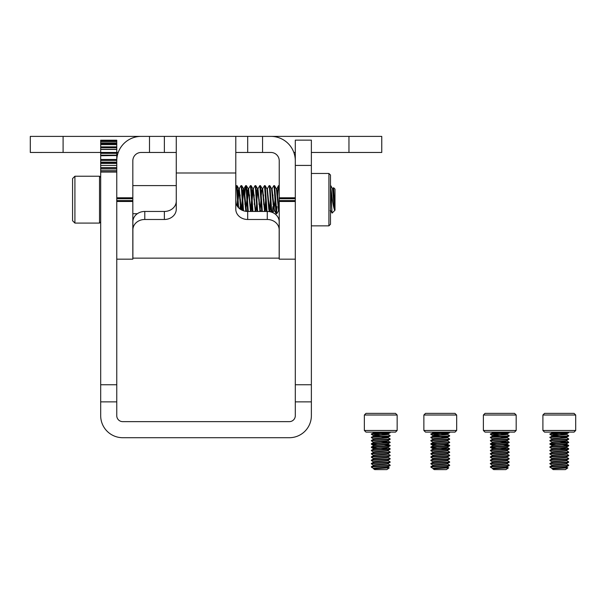 <?xml version="1.0" encoding="UTF-8"?>
<svg xmlns="http://www.w3.org/2000/svg" width="606" height="606" viewBox="0 0 606 606"><rect width="100%" height="100%" fill="white"/><g stroke="black" fill="none" stroke-linecap="round" stroke-linejoin="round"><path stroke-width="0.91" d="M116.761 168.604L100.687 168.604L100.687 163.044L116.761 163.044M100.687 155.522L116.761 155.522L100.687 155.765L100.687 155.159L116.761 155.159L116.761 153.356L100.687 153.356L100.687 155.159M100.687 149.303L116.761 149.303L116.761 147.705L100.687 147.705L100.687 152.447L116.761 152.447L116.761 149.455L100.687 149.455M100.687 144.592L116.761 144.592L116.761 143.63L100.687 143.63L100.687 146.872L116.761 146.872L116.761 144.667L100.687 144.667M100.687 141.524L116.761 141.524L100.687 141.259L100.687 142.902L116.761 142.902L116.761 141.546L100.687 141.546M100.687 140.198L116.761 140.198L100.687 140.198L100.687 140.653L116.761 140.653L116.761 140.198M100.687 159.461L116.761 159.461L116.761 160.416L100.687 160.416L100.687 155.765M116.761 159.461L116.761 155.765M100.687 172.051L100.687 415.686A22.021 22.021 0 0 0 122.707 437.706L289.35 437.706A22.021 22.021 0 0 0 311.37 415.686L311.37 401.861L295.304 401.861L295.304 415.686A5.954 5.954 0 0 1 289.35 421.64L122.707 421.64A5.954 5.954 0 0 1 116.761 415.686L116.761 172.051L100.687 172.051L100.687 170.248L116.761 170.248M100.687 168.604L100.687 170.248M100.687 163.044L100.687 162.135L116.761 162.135M100.687 160.416L100.687 162.135M100.687 153.356L100.687 152.447L30.3 152.462L30.3 136.388L164.37 136.388L164.37 152.462L149.493 152.462L149.493 136.388M100.687 147.705L100.687 146.872M100.687 143.63L100.687 142.902M100.687 141.259L100.687 140.653M116.761 140.653L116.761 141.259M116.761 142.902L116.761 143.63M116.761 146.872L116.761 147.705M118.223 152.462L116.761 152.462L116.761 153.356M141.16 136.388A24.399 24.399 0 0 0 116.761 160.795L116.761 160.416M311.37 401.861L311.37 140.137L295.304 140.137L295.304 160.795A24.399 24.399 0 0 0 270.897 136.388L381.757 136.388L381.757 152.462L348.958 152.462L348.958 136.388M295.304 401.861L295.304 165.423L311.37 165.423M100.687 171.657L116.761 171.657L100.687 171.657M328.914 173.46L328.914 225.849L330.49 224.281L330.49 175.028L328.914 173.46L311.37 173.46M116.761 200.586L132.828 200.586L132.828 198.723L116.761 198.723M295.304 259.171L279.23 259.171L279.23 160.795A8.332 8.332 0 0 0 270.897 152.462L247.687 152.462L247.687 136.388L270.897 136.388M144.789 219.486A11.9 10.31 180 0 0 132.888 229.795L132.888 221.758A11.9 10.31 0 0 1 144.789 211.449L144.789 219.486L164.37 219.486A11.9 10.31 0 0 0 176.27 209.176L176.27 136.388L164.37 136.388M176.27 136.388L247.687 136.388M279.23 197.791L295.304 197.791L295.304 160.795M116.761 259.171L132.828 259.171L132.828 201.487L116.761 201.487M235.787 136.388L235.787 209.176A11.9 10.31 0 0 0 247.687 219.486L267.269 219.486L267.269 211.449A11.9 10.31 0 0 1 279.169 221.758L279.169 229.795A11.9 10.31 180 0 0 267.269 219.486M235.787 152.462L247.687 152.462M176.27 152.462L164.37 152.462M116.761 160.795L116.761 197.791L132.828 197.791L132.828 160.795A8.332 8.332 0 0 1 141.16 152.462L149.493 152.462M293.834 152.462L295.304 152.462M311.37 152.462L348.958 152.462M132.888 229.795L132.888 258.141L279.169 258.141L279.169 229.795M235.787 201.139A11.9 10.31 180 0 0 247.687 211.449L267.269 211.449M144.789 211.449L164.37 211.449A11.9 10.31 180 0 0 176.27 201.139M132.828 197.791L132.828 198.723M132.828 200.586L132.828 201.487M333.315 189.383L333.588 187.701L334.997 189.11L334.997 210.199L332.103 213.092L330.49 210.237M333.588 187.701L334.527 204.146L333.239 189.011L332.952 188.716L332.747 189.481M330.49 187.345L332.058 213.077M334.527 204.146L334.527 209.941C333.398 206.813 332.383 201.04 331.482 192.625L330.49 185.595M235.787 186.58L236.393 185.595L236.59 186.072L237.976 207.1M238.612 207.813L237.173 186.072L236.393 185.595M235.81 199.654L235.787 200.071M239.908 199.654L240.158 194.935M242.256 199.654L241.362 209.873L239.234 188.716L241.006 185.656L241.271 186.072L242.915 210.585M243.521 210.797L241.862 186.072L241.082 185.595M240.499 199.654L240.234 204.374M244.847 194.935L245.377 187.481L245.695 185.656L245.96 186.072L247.68 211.449M248.263 211.449L246.544 186.072L245.763 185.595M245.18 199.654L244.922 204.374M249.278 199.654L249.536 194.935M251.445 211.449L250.649 209.191L248.604 188.716L250.452 185.595L252.369 211.449M252.952 211.449L251.232 186.072L250.452 185.595M253.967 199.654L254.217 194.935M256.565 204.374L255.921 210.297L255.634 210.593L255.331 209.191L253.293 188.716L255.065 185.656L255.331 186.072L257.05 211.449M257.641 211.449L255.921 186.072L255.141 185.595M254.55 199.654L254.293 204.374M260.822 211.449L260.019 209.191L257.974 188.716L259.822 185.595L261.739 211.449M262.322 211.449L260.603 186.072L259.822 185.595M259.239 199.654L258.982 204.374M263.337 199.654L263.587 194.935M265.504 211.449L264.701 209.191L262.663 188.716L264.511 185.595L266.428 211.449M267.011 211.449L265.292 186.072L264.511 185.595M263.928 199.654L263.663 204.374M270.617 204.374L269.973 210.297L269.693 210.593L269.39 209.191L267.352 188.716L269.125 185.656L269.39 186.072L271.17 212.017M271.776 212.221L269.973 186.072L269.2 185.595M272.715 199.654L272.965 194.935M275.056 199.654L273.882 210.668L274.473 210.668L272.033 188.716L273.814 185.656L274.079 186.072L275.836 211.827L276.154 213.653L276.813 213.713L274.662 186.072L273.882 185.595M273.298 199.654L273.041 204.374M277.396 199.654L278.495 185.656L279.23 190.761M279.23 185.663L278.571 185.595M240.105 206.684L239.953 208.979M272.905 206.684L272.435 212.471M276.518 212.645L277.003 206.684M279.23 210.88L278.571 210.668L276.813 213.713M74.917 223.084L72.576 220.743L72.576 178.565L74.917 176.225L74.917 223.084L99.52 223.084L99.52 176.225L100.687 177.391M279.063 210.593L277.003 189.011L276.23 188.64M278.495 185.656L276.518 189.481M272.033 188.716L271.829 189.481M267.352 188.716L267.14 189.481M265.936 204.374L265.292 210.297L264.511 210.668L262.36 189.011L261.777 190.117L261.322 194.935M262.663 188.716L262.459 189.481M257.974 188.716L256.899 199.654M253.293 188.716L252.21 199.654M251.876 204.374L251.232 210.297L250.452 210.668L248.301 189.011L247.718 190.117L247.263 194.935M248.604 188.716L247.521 199.654M246.937 199.654L245.763 210.668L246.354 210.668L244.203 189.011L243.915 188.716L243.62 190.117L242.839 199.654M242.506 204.374L241.892 210.146M239.234 188.716L238.15 199.654M237.817 204.374L237.635 206.661M236.06 203.336L235.787 199.329M334.527 209.941L332.459 188.64L333.042 188.64M278.571 210.668L276.419 189.011L274.541 185.656M273.882 210.668L271.541 188.64L272.124 188.64M270.367 199.654L269.488 209.827M269.784 210.668L269.2 210.668L268.806 209.191L267.049 189.011L265.163 185.656M265.686 199.654L264.799 209.827M260.997 199.654L260.11 209.827M259.413 211.449L259.913 210.593L257.679 189.011L257.088 190.117L256.633 194.935M254.732 211.449L255.224 210.593L252.99 189.011L252.407 190.117L251.952 194.935M251.626 199.654L250.74 209.827M250.043 211.449L250.452 210.668M245.763 210.668L243.62 189.011L243.029 190.117L242.574 194.935M240.733 209.509L238.931 189.011L238.347 190.117L237.893 194.935M237.567 199.654L237.12 205.881M331.482 192.625L331.482 203.29M395.521 432.116L365.994 432.116L364.357 430.48L397.157 430.48L395.521 432.116M364.357 415.012L365.994 413.375L395.521 413.375L397.157 415.012L364.357 415.012L364.357 430.48M397.157 415.012L397.157 430.48M387.938 467.075L389.272 467.885L386.81 469.612L374.705 469.612L373.516 468.771C373.281 468.233 388.454 467.688 387.999 467.15L387.999 466.772M389.272 467.885L373.516 468.771L373.516 468.377C373.061 467.832 388.454 467.287 387.999 466.741M373.516 465.506C373.061 464.961 388.454 464.416 387.999 463.87L387.999 463.492C388.454 464.007 373.061 464.552 373.516 465.097L373.516 465.476M373.516 462.226C373.061 461.681 388.454 461.136 387.999 460.59L387.999 460.212M373.516 462.196L373.516 461.817C373.061 461.272 388.454 460.727 387.999 460.181M373.516 458.947C373.061 458.401 388.454 457.856 387.999 457.31L387.999 456.932M373.516 458.909L373.516 458.537C373.061 457.992 388.454 457.447 387.999 456.894M373.516 455.667C373.061 455.121 388.454 454.576 387.999 454.03L387.999 453.652M373.516 455.629L373.516 455.257C373.061 454.712 388.454 454.167 387.999 453.614M373.516 452.387C373.061 451.841 388.454 451.296 387.999 450.75L387.999 450.372M373.516 452.349L373.516 451.978C373.061 451.432 388.454 450.887 387.999 450.334M373.516 449.107C373.061 448.561 388.454 448.016 387.999 447.463L387.999 447.092M373.516 449.069L373.516 448.698C373.061 448.152 388.454 447.607 387.999 447.054M373.516 445.827C373.061 445.281 388.454 444.736 387.999 444.183L387.999 443.812M373.516 445.789L373.516 445.418C373.061 444.872 388.454 444.327 387.999 443.774M373.516 442.547C373.061 442.001 388.454 441.456 387.999 440.903L387.999 440.532M373.516 442.509L373.516 442.138C373.061 441.592 388.454 441.047 387.999 440.494M373.516 439.267C373.061 438.721 388.454 438.176 387.999 437.623L387.029 436.941L383.924 436.631M373.516 439.229L373.516 438.858C373.061 438.305 388.454 437.767 387.999 437.214L390.128 435.987C390.718 436.532 370.796 437.077 371.387 437.623L373.576 435.919M373.516 435.987C373.061 435.441 388.454 434.896 387.999 434.343L387.029 433.661L383.924 433.351M373.516 435.949L373.516 435.578C373.061 435.025 388.454 434.479 387.999 433.934L390.128 432.707C390.718 433.252 370.796 433.798 371.387 434.343L373.576 432.639M387.469 437.418L380.757 436.805M380.757 436.396L374.046 435.782M387.469 434.138L380.757 433.525M373.516 432.669L373.902 432.116M380.757 433.116L374.046 432.502M371.387 466.741L371.387 467.15C370.796 466.597 390.718 466.059 390.128 465.506L390.128 465.097C390.718 465.643 370.796 466.188 371.387 466.741L373.576 465.438M387.938 466.809L390.128 465.506M371.387 433.934C370.796 433.388 390.718 432.843 390.128 432.298L390.128 432.707M371.387 437.214C370.796 436.668 390.718 436.123 390.128 435.578L390.128 435.987M371.387 440.494L371.387 440.903C370.796 440.357 390.718 439.812 390.128 439.267L390.128 438.858C390.718 439.403 370.796 439.948 371.387 440.494L373.576 439.198M387.938 440.57L390.128 439.267M371.387 443.774L371.387 444.183C370.796 443.637 390.718 443.092 390.128 442.547L390.128 442.138C390.718 442.683 370.796 443.228 371.387 443.774L373.576 442.478M387.938 443.85L390.128 442.547M371.387 447.054L371.387 447.463C370.796 446.917 390.718 446.372 390.128 445.827L390.128 445.418C390.718 445.963 370.796 446.508 371.387 447.054L373.576 445.758M387.938 447.13L390.128 445.827M371.387 450.334L371.387 450.75C370.796 450.197 390.718 449.652 390.128 449.107L390.128 448.698C390.718 449.243 370.796 449.788 371.387 450.334L373.576 449.038M387.938 450.409L390.128 449.107M371.387 453.614L371.387 454.03C370.796 453.477 390.718 452.932 390.128 452.387L390.128 451.978C390.718 452.523 370.796 453.068 371.387 453.614L373.576 452.318M387.938 453.689L390.128 452.387M371.387 456.894L371.387 457.31C370.796 456.757 390.718 456.212 390.128 455.667L390.128 455.257C390.718 455.803 370.796 456.348 371.387 456.894L373.576 455.598M387.938 456.969L390.128 455.667M371.387 460.181L371.387 460.59C370.796 460.037 390.718 459.492 390.128 458.947L390.128 458.537C390.718 459.083 370.796 459.628 371.387 460.181L373.576 458.878M387.938 460.249L390.128 458.947M371.387 463.461L371.387 463.87C370.796 463.317 390.718 462.772 390.128 462.226L390.128 461.817C390.718 462.363 370.796 462.908 371.387 463.461L373.576 462.158M387.938 463.529L390.128 462.226M390.128 432.298L377.591 432.116L373.516 432.707M390.128 435.578L387.938 434.275M380.757 434.752L372.069 434.138M373.576 435.646L371.387 434.343M390.128 438.858L387.938 437.555M373.576 438.926L371.387 437.623M390.128 442.138L387.938 440.835M389.446 442.342L380.757 441.729M373.576 442.206L371.387 440.903M390.128 445.418L383.924 444.774M377.591 444.834L371.387 444.183M390.128 448.698L387.938 447.395M389.446 448.902L380.757 448.288M377.591 448.114L371.387 447.463M390.128 451.978L387.938 450.675M373.576 452.046L371.387 450.75M390.128 455.257L387.938 453.955M373.576 455.326L371.387 454.03M390.128 458.537L387.938 457.235M373.576 458.606L371.387 457.31M390.128 461.817L387.938 460.515M373.576 461.886L371.387 460.59M390.128 465.097L387.938 463.795M373.576 465.166L371.387 463.87M455.03 432.116L425.51 432.116L423.867 430.48L456.674 430.48L455.03 432.116M423.867 415.012L425.51 413.375L455.03 413.375L456.674 415.012L423.867 415.012L423.867 430.48M456.674 415.012L456.674 430.48M447.455 467.075L448.788 467.885L446.319 469.612L434.222 469.612L433.032 468.771C432.798 468.233 447.97 467.688 447.516 467.15L447.516 466.772M448.788 467.885L433.048 468.741M433.032 468.756L433.032 468.377C432.578 467.832 447.963 467.287 447.516 466.741M433.032 465.506C432.578 464.961 447.963 464.416 447.516 463.87L447.516 463.492C447.963 464.007 432.578 464.552 433.032 465.097L433.032 465.476M433.032 462.226C432.578 461.681 447.963 461.136 447.516 460.59L447.516 460.212M433.032 462.196L433.032 461.817C432.578 461.272 447.963 460.727 447.516 460.181M433.032 458.947C432.578 458.401 447.963 457.856 447.516 457.31L447.516 456.932M433.032 458.909L433.032 458.537C432.578 457.992 447.963 457.447 447.516 456.894M433.032 455.667C432.578 455.121 447.963 454.576 447.516 454.03L447.516 453.652M433.032 455.629L433.032 455.257C432.578 454.712 447.963 454.167 447.516 453.614M433.032 452.387C432.578 451.841 447.963 451.296 447.516 450.75L447.516 450.372M433.032 452.349L433.032 451.978C432.578 451.432 447.963 450.887 447.516 450.334M433.032 449.107C432.578 448.561 447.963 448.016 447.516 447.463L447.516 447.092M433.032 449.069L433.032 448.698C432.578 448.152 447.963 447.607 447.516 447.054M433.032 445.827C432.578 445.281 447.963 444.736 447.516 444.183L447.516 443.812M433.032 445.789L433.032 445.418C432.578 444.872 447.963 444.327 447.516 443.774M433.032 442.547C432.578 442.001 447.963 441.456 447.516 440.903L447.516 440.532M433.032 442.509L433.032 442.138C432.578 441.592 447.963 441.047 447.516 440.494M433.032 439.267C432.578 438.721 447.963 438.176 447.516 437.623L446.546 436.941L443.433 436.631M433.032 439.229L433.032 438.858C432.578 438.305 447.963 437.767 447.516 437.214L449.644 435.987C450.228 436.532 430.313 437.077 430.896 437.623L433.093 435.919M433.032 435.987C432.578 435.441 447.963 434.896 447.516 434.343L446.546 433.661L443.433 433.351M433.032 435.949L433.032 435.578C432.578 435.025 447.963 434.479 447.516 433.934L449.644 432.707C450.228 433.252 430.313 433.798 430.896 434.343L433.093 432.639M446.986 437.418L440.274 436.805M440.274 436.396L433.555 435.782M446.986 434.138L440.274 433.525M433.032 432.669L433.411 432.116M440.274 433.116L433.555 432.502M430.896 466.741L430.896 467.15C430.313 466.597 450.228 466.059 449.644 465.506L449.644 465.097C450.228 465.643 430.313 466.188 430.896 466.741L433.093 465.438M447.455 466.809L449.644 465.506M430.896 433.934C430.313 433.388 450.228 432.843 449.644 432.298L449.644 432.707M430.896 437.214C430.313 436.668 450.228 436.123 449.644 435.578L449.644 435.987M430.896 440.494L430.896 440.903C430.313 440.357 450.228 439.812 449.644 439.267L449.644 438.858C450.228 439.403 430.313 439.948 430.896 440.494L433.093 439.198M447.455 440.57L449.644 439.267M430.896 443.774L430.896 444.183C430.313 443.637 450.228 443.092 449.644 442.547L449.644 442.138C450.228 442.683 430.313 443.228 430.896 443.774L433.093 442.478M447.455 443.85L449.644 442.547M430.896 447.054L430.896 447.463C430.313 446.917 450.228 446.372 449.644 445.827L449.644 445.418C450.228 445.963 430.313 446.508 430.896 447.054L433.093 445.758M447.455 447.13L449.644 445.827M430.896 450.334L430.896 450.75C430.313 450.197 450.228 449.652 449.644 449.107L449.644 448.698C450.228 449.243 430.313 449.788 430.896 450.334L433.093 449.038M447.455 450.409L449.644 449.107M430.896 453.614L430.896 454.03C430.313 453.477 450.228 452.932 449.644 452.387L449.644 451.978C450.228 452.523 430.313 453.068 430.896 453.614L433.093 452.318M447.455 453.689L449.644 452.387M430.896 456.894L430.896 457.31C430.313 456.757 450.228 456.212 449.644 455.667L449.644 455.257C450.228 455.803 430.313 456.348 430.896 456.894L433.093 455.598M447.455 456.969L449.644 455.667M430.896 460.181L430.896 460.59C430.313 460.037 450.228 459.492 449.644 458.947L449.644 458.537C450.228 459.083 430.313 459.628 430.896 460.181L433.093 458.878M447.455 460.249L449.644 458.947M430.896 463.461L430.896 463.87C430.313 463.317 450.228 462.772 449.644 462.226L449.644 461.817C450.228 462.363 430.313 462.908 430.896 463.461L433.093 462.158M447.455 463.529L449.644 462.226M449.644 432.298L437.108 432.116L433.032 432.707M449.644 435.578L447.455 434.275M440.274 434.752L431.586 434.138M433.093 435.646L430.896 434.343M449.644 438.858L447.455 437.555M433.093 438.926L430.896 437.623M449.644 442.138L447.455 440.835M433.093 442.206L430.896 440.903M449.644 445.418L443.433 444.774M437.108 444.834L430.896 444.183M449.644 448.698L447.455 447.395M448.963 448.902L440.274 448.288M437.108 448.114L430.896 447.463M449.644 451.978L447.455 450.675M433.093 452.046L430.896 450.75M449.644 455.257L447.455 453.955M433.093 455.326L430.896 454.03M449.644 458.537L447.455 457.235M433.093 458.606L430.896 457.31M449.644 461.817L447.455 460.515M433.093 461.886L430.896 460.59M449.644 465.097L447.455 463.795M433.093 465.166L430.896 463.87M514.547 432.116L485.027 432.116L483.383 430.48L516.183 430.48L514.547 432.116M483.383 415.012L485.027 413.375L514.547 413.375L516.183 415.012L483.383 415.012L483.383 430.48M516.183 415.012L516.183 430.48M506.964 467.075L508.298 467.885L505.836 469.612L493.731 469.612L492.542 468.771C492.307 468.233 507.487 467.688 507.025 467.15L507.025 466.772M508.298 467.885L492.557 468.741M492.542 468.756L492.542 468.377C492.095 467.832 507.48 467.287 507.025 466.741M492.542 465.506C492.095 464.961 507.48 464.416 507.025 463.87L507.025 463.492C507.48 464.007 492.095 464.552 492.542 465.097L492.542 465.476M492.542 462.226C492.095 461.681 507.48 461.136 507.025 460.59L507.025 460.212M492.542 462.196L492.542 461.817C492.095 461.272 507.48 460.727 507.025 460.181M492.542 458.947C492.095 458.401 507.48 457.856 507.025 457.31L507.025 456.932M492.542 458.909L492.542 458.537C492.095 457.992 507.48 457.447 507.025 456.894M492.542 455.667C492.095 455.121 507.48 454.576 507.025 454.03L507.025 453.652M492.542 455.629L492.542 455.257C492.095 454.712 507.48 454.167 507.025 453.614M492.542 452.387C492.095 451.841 507.48 451.296 507.025 450.75L507.025 450.372M492.542 452.349L492.542 451.978C492.095 451.432 507.48 450.887 507.025 450.334M492.542 449.107C492.095 448.561 507.48 448.016 507.025 447.463L507.025 447.092M492.542 449.069L492.542 448.698C492.095 448.152 507.48 447.607 507.025 447.054M492.542 445.827C492.095 445.281 507.48 444.736 507.025 444.183L507.025 443.812M492.542 445.789L492.542 445.418C492.095 444.872 507.48 444.327 507.025 443.774M492.542 442.547C492.095 442.001 507.48 441.456 507.025 440.903L507.025 440.532M492.542 442.509L492.542 442.138C492.095 441.592 507.48 441.047 507.025 440.494M492.542 439.267C492.095 438.721 507.48 438.176 507.025 437.623L506.055 436.941L502.95 436.631M492.542 439.229L492.542 438.858C492.095 438.305 507.48 437.767 507.025 437.214L509.154 435.987C509.744 436.532 489.83 437.077 490.413 437.623L492.602 435.919M492.542 435.987C492.095 435.441 507.48 434.896 507.025 434.343L506.055 433.661L502.95 433.351M492.542 435.949L492.542 435.578C492.095 435.025 507.48 434.479 507.025 433.934L509.154 432.707C509.744 433.252 489.83 433.798 490.413 434.343L492.602 432.639M506.495 437.418L499.783 436.805M499.783 436.396L493.072 435.782M506.495 434.138L499.783 433.525M492.542 432.669L492.928 432.116M499.783 433.116L493.072 432.502M490.413 466.741L490.413 467.15C489.83 466.597 509.744 466.059 509.154 465.506L509.154 465.097C509.744 465.643 489.83 466.188 490.413 466.741L492.602 465.438M506.964 466.809L509.154 465.506M490.413 433.934C489.83 433.388 509.744 432.843 509.154 432.298L509.154 432.707M490.413 437.214C489.83 436.668 509.744 436.123 509.154 435.578L509.154 435.987M490.413 440.494L490.413 440.903C489.83 440.357 509.744 439.812 509.154 439.267L509.154 438.858C509.744 439.403 489.83 439.948 490.413 440.494L492.602 439.198M506.964 440.57L509.154 439.267M490.413 443.774L490.413 444.183C489.83 443.637 509.744 443.092 509.154 442.547L509.154 442.138C509.744 442.683 489.83 443.228 490.413 443.774L492.602 442.478M506.964 443.85L509.154 442.547M490.413 447.054L490.413 447.463C489.83 446.917 509.744 446.372 509.154 445.827L509.154 445.418C509.744 445.963 489.83 446.508 490.413 447.054L492.602 445.758M506.964 447.13L509.154 445.827M490.413 450.334L490.413 450.75C489.83 450.197 509.744 449.652 509.154 449.107L509.154 448.698C509.744 449.243 489.83 449.788 490.413 450.334L492.602 449.038M506.964 450.409L509.154 449.107M490.413 453.614L490.413 454.03C489.83 453.477 509.744 452.932 509.154 452.387L509.154 451.978C509.744 452.523 489.83 453.068 490.413 453.614L492.602 452.318M506.964 453.689L509.154 452.387M490.413 456.894L490.413 457.31C489.83 456.757 509.744 456.212 509.154 455.667L509.154 455.257C509.744 455.803 489.83 456.348 490.413 456.894L492.602 455.598M506.964 456.969L509.154 455.667M490.413 460.181L490.413 460.59C489.83 460.037 509.744 459.492 509.154 458.947L509.154 458.537C509.744 459.083 489.83 459.628 490.413 460.181L492.602 458.878M506.964 460.249L509.154 458.947M490.413 463.461L490.413 463.87C489.83 463.317 509.744 462.772 509.154 462.226L509.154 461.817C509.744 462.363 489.83 462.908 490.413 463.461L492.602 462.158M506.964 463.529L509.154 462.226M509.154 432.298L496.625 432.116L492.542 432.707M509.154 435.578L506.964 434.275M499.783 434.752L491.095 434.138M492.602 435.646L490.413 434.343M509.154 438.858L506.964 437.555M492.602 438.926L490.413 437.623M509.154 442.138L506.964 440.835M508.472 442.342L499.783 441.729M492.602 442.206L490.413 440.903M509.154 445.418L502.95 444.774M496.625 444.834L490.413 444.183M509.154 448.698L506.964 447.395M508.472 448.902L499.783 448.288M496.625 448.114L490.413 447.463M509.154 451.978L506.964 450.675M492.602 452.046L490.413 450.75M509.154 455.257L506.964 453.955M492.602 455.326L490.413 454.03M509.154 458.537L506.964 457.235M492.602 458.606L490.413 457.31M509.154 461.817L506.964 460.515M492.602 461.886L490.413 460.59M509.154 465.097L506.964 463.795M492.602 465.166L490.413 463.87M574.056 432.116L544.536 432.116L542.9 430.48L575.7 430.48L574.056 432.116M542.9 415.012L544.536 413.375L574.056 413.375L575.7 415.012L542.9 415.012L542.9 430.48M575.7 415.012L575.7 430.48M566.481 467.075L567.814 467.885L565.353 469.612L553.248 469.612L552.058 468.771C551.824 468.233 566.996 467.688 566.542 467.15L566.542 466.772M567.814 467.885L552.058 468.771L552.058 468.377C551.604 467.832 566.989 467.287 566.542 466.741M552.058 465.506C551.604 464.961 566.989 464.416 566.542 463.87L566.542 463.492C566.989 464.007 551.604 464.552 552.058 465.097L552.058 465.476M552.058 462.226C551.604 461.681 566.989 461.136 566.542 460.59L566.542 460.212M552.058 462.196L552.058 461.817C551.604 461.272 566.989 460.727 566.542 460.181M552.058 458.947C551.604 458.401 566.989 457.856 566.542 457.31L566.542 456.932M552.058 458.909L552.058 458.537C551.604 457.992 566.989 457.447 566.542 456.894M552.058 455.667C551.604 455.121 566.989 454.576 566.542 454.03L566.542 453.652M552.058 455.629L552.058 455.257C551.604 454.712 566.989 454.167 566.542 453.614M552.058 452.387C551.604 451.841 566.989 451.296 566.542 450.75L566.542 450.372M552.058 452.349L552.058 451.978C551.604 451.432 566.989 450.887 566.542 450.334M552.058 449.107C551.604 448.561 566.989 448.016 566.542 447.463L566.542 447.092M552.058 449.069L552.058 448.698C551.604 448.152 566.989 447.607 566.542 447.054M552.058 445.827C551.604 445.281 566.989 444.736 566.542 444.183L566.542 443.812M552.058 445.789L552.058 445.418C551.604 444.872 566.989 444.327 566.542 443.774M552.058 442.547C551.604 442.001 566.989 441.456 566.542 440.903L566.542 440.532M552.058 442.509L552.058 442.138C551.604 441.592 566.989 441.047 566.542 440.494M552.058 439.267C551.604 438.721 566.989 438.176 566.542 437.623L565.572 436.941L562.459 436.631M552.058 439.229L552.058 438.858C551.604 438.305 566.989 437.767 566.542 437.214L568.67 435.987C569.254 436.532 549.339 437.077 549.93 437.623L552.119 435.919M552.058 435.987C551.604 435.441 566.989 434.896 566.542 434.343L565.572 433.661L562.459 433.351M552.058 435.949L552.058 435.578C551.604 435.025 566.989 434.479 566.542 433.934L568.67 432.707C569.254 433.252 549.339 433.798 549.93 434.343L552.119 432.639M566.012 437.418L559.3 436.805M559.3 436.396L552.589 435.782M566.012 434.138L559.3 433.525M552.058 432.669L552.445 432.116M559.3 433.116L552.589 432.502M549.93 466.741L549.93 467.15C549.339 466.597 569.254 466.059 568.67 465.506L568.67 465.097C569.254 465.643 549.339 466.188 549.93 466.741L552.119 465.438M566.481 466.809L568.67 465.506M549.93 433.934C549.339 433.388 569.254 432.843 568.67 432.298L568.67 432.707M549.93 437.214C549.339 436.668 569.254 436.123 568.67 435.578L568.67 435.987M549.93 440.494L549.93 440.903C549.339 440.357 569.254 439.812 568.67 439.267L568.67 438.858C569.254 439.403 549.339 439.948 549.93 440.494L552.119 439.198M566.481 440.57L568.67 439.267M549.93 443.774L549.93 444.183C549.339 443.637 569.254 443.092 568.67 442.547L568.67 442.138C569.254 442.683 549.339 443.228 549.93 443.774L552.119 442.478M566.481 443.85L568.67 442.547M549.93 447.054L549.93 447.463C549.339 446.917 569.254 446.372 568.67 445.827L568.67 445.418C569.254 445.963 549.339 446.508 549.93 447.054L552.119 445.758M566.481 447.13L568.67 445.827M549.93 450.334L549.93 450.75C549.339 450.197 569.254 449.652 568.67 449.107L568.67 448.698C569.254 449.243 549.339 449.788 549.93 450.334L552.119 449.038M566.481 450.409L568.67 449.107M549.93 453.614L549.93 454.03C549.339 453.477 569.254 452.932 568.67 452.387L568.67 451.978C569.254 452.523 549.339 453.068 549.93 453.614L552.119 452.318M566.481 453.689L568.67 452.387M549.93 456.894L549.93 457.31C549.339 456.757 569.254 456.212 568.67 455.667L568.67 455.257C569.254 455.803 549.339 456.348 549.93 456.894L552.119 455.598M566.481 456.969L568.67 455.667M549.93 460.181L549.93 460.59C549.339 460.037 569.254 459.492 568.67 458.947L568.67 458.537C569.254 459.083 549.339 459.628 549.93 460.181L552.119 458.878M566.481 460.249L568.67 458.947M549.93 463.461L549.93 463.87C549.339 463.317 569.254 462.772 568.67 462.226L568.67 461.817C569.254 462.363 549.339 462.908 549.93 463.461L552.119 462.158M566.481 463.529L568.67 462.226M568.67 432.298L556.134 432.116L552.058 432.707M568.67 435.578L566.481 434.275M559.3 434.752L550.612 434.138M552.119 435.646L549.93 434.343M568.67 438.858L566.481 437.555M552.119 438.926L549.93 437.623M568.67 442.138L566.481 440.835M567.989 442.342L559.3 441.729M552.119 442.206L549.93 440.903M568.67 445.418L562.459 444.774M556.134 444.834L549.93 444.183M568.67 448.698L566.481 447.395M567.989 448.902L559.3 448.288M552.119 448.766L549.93 447.463M568.67 451.978L566.481 450.675M552.119 452.046L549.93 450.75M568.67 455.257L566.481 453.955M552.119 455.326L549.93 454.03M568.67 458.537L566.481 457.235M552.119 458.606L549.93 457.31M568.67 461.817L566.481 460.515M552.119 461.886L549.93 460.59M568.67 465.097L566.481 463.795M552.119 465.166L549.93 463.87M116.761 163.408L100.687 163.408M100.687 165.423L116.761 165.423M100.687 384.749L116.761 384.749M100.687 401.861L116.761 401.861M100.687 167.597L116.761 167.597M311.37 384.749L295.304 384.749M295.304 201.487L279.23 201.487M235.787 172.99L176.27 172.99M63.1 136.388L63.1 152.462M247.687 211.449L247.687 219.486M164.37 219.486L164.37 211.449M262.565 136.388L262.565 152.462M279.23 200.586L295.304 200.586M295.304 198.723L279.23 198.723M311.37 225.849L328.914 225.849M132.828 185.595L176.27 185.595M132.828 213.713L137.35 213.713M74.917 176.225L99.52 176.225M276.154 213.653L274.382 210.593M270.405 211.812L269.693 210.593M256.133 211.449L255.634 210.593M246.74 211.418L246.263 210.593M245.695 185.656L243.915 188.716M332.952 188.716L333.535 187.724M330.702 210.668L330.118 210.668M267.443 188.64L266.852 188.64M262.754 188.64L262.171 188.64M260.413 210.668L259.822 210.668M258.065 188.64L257.482 188.64M255.724 210.668L255.141 210.668M253.384 188.64L252.793 188.64M248.695 188.64L248.112 188.64M244.006 188.64L243.423 188.64M239.325 188.64L238.741 188.64M332.55 188.716L330.77 185.656M273.973 210.593L272.791 212.63M271.624 188.716L269.852 185.656M269.238 210.668L268.738 211.532M264.557 210.668L264.102 211.449M262.254 188.716L260.482 185.656M257.573 188.716L255.793 185.656M252.884 188.716L251.111 185.656M248.195 188.716L246.422 185.656M245.854 210.593L245.46 211.267M243.514 188.716L241.733 185.656M238.825 188.716L237.052 185.656M100.687 221.91L99.52 223.084M387.938 444.115L390.082 445.365M371.433 467.203L373.576 468.446M371.433 447.523L373.576 448.766M371.433 444.243L373.576 445.486M373.152 432.116L373.576 432.366M447.455 444.115L449.599 445.365M430.949 467.203L433.093 468.446M430.949 447.523L433.093 448.766M430.949 444.243L433.093 445.486M432.669 432.116L433.093 432.366M506.964 444.115L509.108 445.365M490.459 467.203L492.602 468.446M490.459 447.523L492.602 448.766M490.459 444.243L492.602 445.486M492.178 432.116L492.602 432.366M566.481 444.115L568.625 445.365M549.975 467.203L552.119 468.446M549.975 444.243L552.119 445.486M551.695 432.116L552.119 432.366"/></g></svg>
